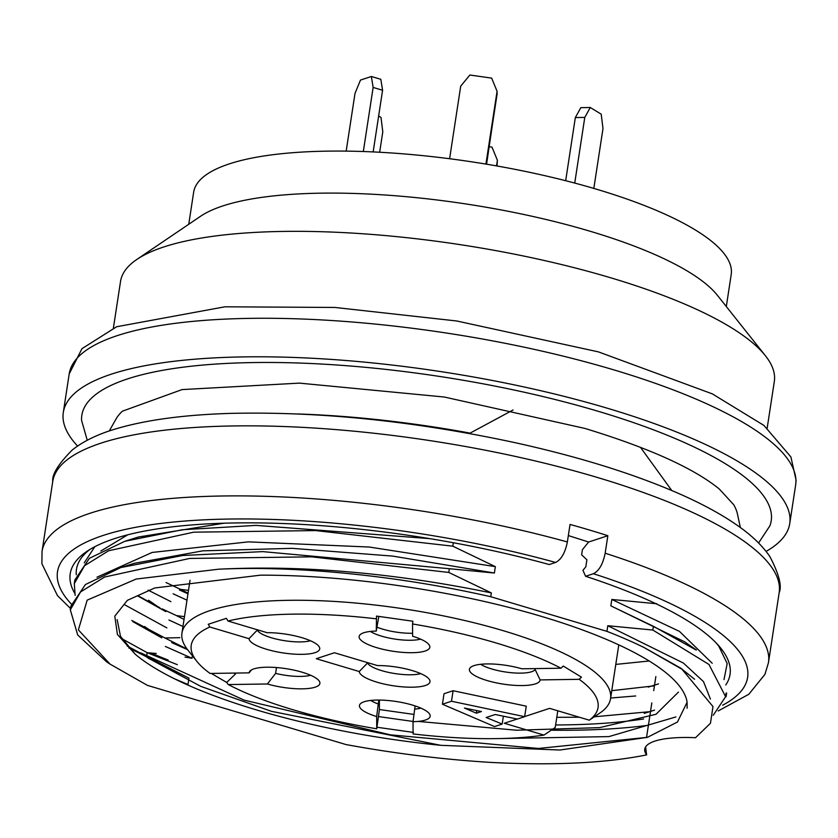 <?xml version="1.0" encoding="UTF-8"?>
<svg xmlns="http://www.w3.org/2000/svg" width="838" height="838" viewBox="0 0 838 838"><rect width="100%" height="100%" fill="white"/><g stroke="black" fill="none" stroke-linecap="round" stroke-linejoin="round"><path stroke-width="1.26" d="M451.493 701.238L442.422 704.224L444.025 693.717L453.096 690.732L526.264 706.172L524.651 716.679L451.493 701.238L453.096 690.732M377.404 665.561L334.393 652.75L316.261 658.71L359.272 671.531A35.762 9.48 -171.3 0 0 397.055 686.291A35.762 9.48 -171.3 0 0 429.768 680.236A35.762 9.48 -171.3 0 0 377.404 665.561M524.672 716.574L549.634 708.361L589.292 720.188A205.771 54.575 -171.3 0 0 579.205 679.325L581.467 677.156L563.251 666.042L560.989 668.211L521.896 668.797A35.762 9.48 -171.3 0 0 470.076 667.917A35.762 9.48 -171.3 0 0 500.956 683.735A35.762 9.48 -171.3 0 0 540.112 679.911L579.205 679.325M560.989 668.211A205.771 54.575 -171.3 0 0 412.547 623.975L412.872 621.23L376.524 616.087L376.262 631.077A35.762 9.48 -171.3 0 0 359.806 635.057A35.762 9.48 -171.3 0 0 393.043 651.262A35.762 9.48 -171.3 0 0 429.601 645.731A35.762 9.48 -171.3 0 0 412.61 636.231L412.547 623.975M376.199 618.821A205.771 54.575 -171.3 0 0 227.988 621.031L226.386 618.318L208.243 624.289L209.846 627.002L249.001 638.671A35.762 9.48 -171.3 0 0 286.785 653.431A35.762 9.48 -171.3 0 0 319.498 647.376A35.762 9.48 -171.3 0 0 267.133 632.7L227.988 621.031M209.846 627.002A205.771 54.575 -171.3 0 0 196.815 661.297A205.771 54.575 -171.3 0 0 210.076 673.448L249.169 672.862L251.327 670.012M235.625 673.061L235.488 673.972L226.689 682.446L228.292 684.562L267.385 683.976A35.762 9.48 -171.3 0 0 304.278 688.784A35.762 9.48 -171.3 0 0 319.666 681.881A35.762 9.48 -171.3 0 0 285.978 668.651A35.762 9.48 -171.3 0 0 249.871 671.196A35.762 9.48 -171.3 0 0 249.169 672.862M228.292 684.562A205.771 54.575 -171.3 0 0 376.733 728.798L379.405 709.535L379.363 700.065M517.203 719.025L504.298 723.267L543.956 735.094A205.771 54.575 -171.3 0 1 413.082 733.941L413.029 721.696A35.762 9.48 -171.3 0 0 429.936 714.741A35.762 9.48 -171.3 0 0 396.248 701.511A35.762 9.48 -171.3 0 0 360.141 704.056A35.762 9.48 -171.3 0 0 376.671 716.542L376.733 728.798M196.815 661.297L187.827 649.984A216.791 57.497 8.7 0 1 181.951 633.088A216.791 57.497 8.7 0 1 404.943 609.037A216.791 57.497 8.7 0 1 610.546 698.672A216.791 57.497 8.7 0 1 600.574 712.562L589.292 720.188M557.794 710.802L555.238 727.468L543.956 735.094M420.728 673.616A29.393 7.793 8.7 0 1 390.215 672.736A29.393 7.793 8.7 0 1 367.505 662.994L359.272 671.531M415.114 705.921L413.029 721.696M413.951 714.426L379.405 709.535M378.336 716.542L413.05 721.455M377.058 727.258L413.417 732.412M376.671 716.542L378.273 703.962A29.393 7.793 8.7 0 1 370.752 700.442M420.896 708.11A29.393 7.793 8.7 0 1 414.621 709.116M378.273 703.962L378.87 700.065M276.498 667.551L275.608 673.375L267.385 683.976M234.043 673.092L235.488 673.972M211.312 673.427L226.689 682.446M310.626 675.25A29.393 7.793 8.7 0 1 275.608 673.375M310.458 640.756A29.393 7.793 8.7 0 1 279.955 639.876A29.393 7.793 8.7 0 1 257.235 630.134L249.001 638.671M378.818 616.475L376.262 631.077M420.561 639.111A29.393 7.793 8.7 0 1 370.417 631.433M412.6 633.245A29.393 7.793 8.7 0 1 376.995 627.191M540.112 679.911L535.105 669.499A29.393 7.793 8.7 0 1 511.264 672.705A29.393 7.793 8.7 0 1 480.687 664.293M535.105 669.499L535.241 668.598M442.422 704.224L494.556 726.577L502.172 724.074L503.376 716.186M502.172 724.074L486.166 717.485L495.237 714.51L517.402 719.067L524.651 716.679M476.372 713.201L464.42 708.047L481.452 711.535L476.372 713.201L476.77 710.582M117.152 619.628L120.504 636.356L135.295 654.279A282.93 75.043 -171.3 0 0 440.767 745.317L271.344 711.294L200.659 686.322L149.248 658.668M418.057 721.413L516.533 730.223L599.631 727.625L656.028 714.269L678.466 692.083M440.767 745.317L559.994 750.02L647.481 737.325L677.471 722.01L687.097 702.244L687.118 708.257M647.439 737.335L538.394 748.46L390.403 734.842L244.057 700.097L140.554 652.771M498.139 738.592L608.922 736.602L675.92 716.94M687.097 702.244A293.96 77.965 -171.3 0 0 260.618 575.151L154.726 587.972L127.345 600.364L114.785 616.16L117.404 634.46L135.295 654.279M606.942 631.36L490.754 596.729A315.999 83.81 -171.3 0 0 218.708 569.191L136.165 579.048L87.162 600.155L78.384 629.893L110.071 664.125L147.436 685.379L345.989 744.553A330.696 87.718 -171.3 0 0 490.419 762.391C553.415 765.67 605.476 763.167 646.622 754.902A77.159 20.468 8.7 0 1 644.747 749.162A77.159 20.468 8.7 0 1 695.509 737.712L710.456 723.267L712.991 706.581L681.985 669.248L644.317 647.669A315.999 83.81 -171.3 0 0 606.942 631.36L607.801 625.724L652.833 630.04L653.41 626.311L610.839 605.843L684.51 641.74M646.622 754.902L645.595 746.93M724.001 679.587L727.185 663.57L718.7 646.004L715.882 642.652M568.332 535.566L588.622 542.029L582.41 549.676L581.624 554.798L586.904 559.794L585.835 566.781L582.955 570.332L585.584 576.282A333.608 88.482 8.7 0 1 720.994 648.434A333.608 88.482 8.7 0 1 725.771 684.981M643.615 718.962A333.608 88.482 8.7 0 1 555.625 724.954M556.799 717.307L579.341 717.223M594.331 716.783L648.874 711.776M170.889 601.621L148.137 590.151M166.867 627.892L124.998 604.963M131.817 620.455L164.981 637.99L179.835 637.666M74.54 592.948A336.216 89.174 8.7 0 1 86.754 551.467A336.216 89.174 8.7 0 1 549.236 564.54L555.594 562.445C561.261 559.606 565.189 552.776 567.357 541.956L570.039 524.441A367.442 97.459 8.7 0 1 607.843 535.712L605.162 553.216A367.442 97.459 8.7 0 1 768.456 662.68L779.172 592.644A367.442 97.459 8.7 0 0 430.701 440.725A367.442 97.459 8.7 0 0 52.742 481.483C51.904 474.434 58.409 463.927 72.288 449.964C83.161 441.375 97.281 434.461 114.628 429.234C145.393 419.922 184.758 414.621 232.723 413.333C321.289 411.521 415.239 421.263 514.563 442.558C577.864 456.511 632.229 473.344 677.659 493.048C700.987 503.219 720.586 513.799 736.466 524.777C751.068 534.77 762.213 545.391 769.892 556.621C779.005 574.124 782.105 586.129 779.172 592.644M76.279 574.753A330.696 87.718 8.7 0 1 76.478 569.337A330.696 87.718 8.7 0 1 89.886 549.466M94.453 547.287L84.24 562.853M610.63 698.023L635.707 695.969M166.06 582.557L180.453 589.334L188.487 590.381M615.794 664.408L649.178 660.993M137.736 595.588L159.88 607.76M162.111 608.87L176.441 615.595L184.465 616.653M611.771 690.669L654.049 685.872M585.584 576.282L593.398 573.716C599.076 570.877 602.993 564.037 605.162 553.216M588.622 542.029L607.843 535.712M712.206 663.277L679.461 631.391L611.824 599.463L656.856 603.779M186.989 600.186L173.131 593.796M182.967 626.457L168.941 620.005M179.437 589.952L187.963 593.807M188.058 593.157L180.453 589.334M137.422 595.766L165.819 611.625M184.046 619.418L176.441 615.595M187.178 649.157L164.981 637.99M128.822 647.91L188.969 678.141L187.995 684.52L174.503 678.79M188.969 678.141L146.598 656.405L147.163 652.676L156.256 653.472M185.02 657.107L192.007 658.249L165.369 646.475M192.394 655.735L192.007 658.249M127.732 534.812L100.843 551.016M132.896 621.649L161.797 637.865M171.717 642.631L187.084 649.429M134.457 563.293L202.838 550.838L292.106 548.335L392.708 556.097L494.378 573.024L495.352 566.645L452.792 546.177L453.253 543.171M494.378 573.024L449.346 568.709L448.77 572.438L491.34 592.916C394.028 572.93 303.147 565.032 218.708 569.191M490.754 596.729L491.34 592.916M611.824 599.463L610.839 605.843M640.431 447.262L671.448 490.083M297.993 413.962A330.696 87.718 -171.3 0 1 470.097 433.12L513.066 409.981M758.579 542.982L769.892 525.803A348.702 92.484 -171.3 0 0 598.625 411.427A348.702 92.484 -171.3 0 0 251.515 362.592A348.702 92.484 -171.3 0 0 81.6 420.487L87.246 440.254M109.275 430.962L115.958 419.136A315.978 83.81 8.7 0 1 122.379 411.196L182.066 389.586L299.407 383.123L444.308 397.023L585.029 428.459C649 447.995 693.749 468.191 719.287 489.015L733.753 504.748A315.978 83.81 8.7 0 1 737.503 514.239L740.342 527.531M766.089 551.404A367.442 97.459 -171.3 0 0 789.742 523.593A367.442 97.459 -171.3 0 0 441.27 371.674A367.442 97.459 -171.3 0 0 63.311 412.432A367.442 97.459 -171.3 0 0 77.567 446.046M767.179 428.124L774.322 381.458A330.696 87.718 -171.3 0 0 765.356 355.668A330.696 87.718 -171.3 0 0 460.691 244.727A330.696 87.718 -171.3 0 0 136.793 259.487A330.696 87.718 -171.3 0 0 120.536 281.411L113.392 328.087M765.356 355.668L717.412 295.332A271.91 72.12 -171.3 0 0 466.913 204.105A271.91 72.12 -171.3 0 0 200.596 216.246L136.793 259.487M726.316 306.53L731.207 274.508A271.91 72.12 -171.3 0 0 473.344 162.08A271.91 72.12 -171.3 0 0 193.651 192.248L188.749 224.27M138.668 536.969L224.06 523.205M177.321 664.66L147.163 652.687L121.814 638.671M74.896 579.917L89.394 558.307L124.82 541.296L182.213 529.752L255.999 525.384L429.664 538.625M452.792 546.177L315.664 530.58L193.735 532.172L108.626 550.755L84.586 565.66L74.331 583.573L75.127 595.389M127.093 645.951L146.598 656.405M495.352 566.645L369.265 547.036L248.404 541.861L152.118 552.452L96.978 577.193M70.874 606.188L85.382 584.568L120.808 567.556L182.621 555.5L262.765 551.624L449.346 568.709M448.77 572.438L311.642 556.851L189.713 558.433L104.603 577.026L80.563 591.932L70.319 609.834L77.704 634.984L106.468 661.695M644.317 647.669L680.603 668.064L694.597 679.251M710.435 699.091L703.501 681.629L683.399 663.057L607.801 625.724M713.243 715.275L725.614 696.703L708.969 664.471L652.833 630.04M653.41 626.311L696.169 650.026M726.179 692.974L725.75 695.31M496.536 165.903L497.395 160.278L491.99 147.121L489.245 146.734M496.997 165.987L497.395 160.278M379.666 152.254L382.788 131.807L381.007 117.456L378.65 116.021M373.151 151.929L382.589 90.253L380.819 79.306L371.37 76.499L360.487 80.071L355.008 93.395L346.167 151.123M363.325 151.531L373.14 87.435L371.37 76.499M373.14 87.435L382.589 90.253M486.375 164.164L497.081 94.233L497.07 91.279L491.655 78.112L469.846 75.022L460.711 86.125L449.608 158.738M485.925 164.091L497.07 91.279M565.671 180.715L575.339 117.561L580.839 107.652L590.277 107.505L601.202 114.178L602.993 128.528L593.828 188.424M574.732 183.082L584.777 117.414L575.339 117.561M584.777 117.414L590.277 107.505M486.574 164.196L492.754 122.484M168.187 660.061A349.069 92.589 8.7 0 1 150.976 652.991M71.314 604.03A349.069 92.589 8.7 0 1 180.306 521.414A349.069 92.589 8.7 0 1 555.594 562.445M70.486 608.461L57.434 595.567L41.9 563.754L42.026 551.519A367.442 97.459 8.7 0 1 567.357 541.956M593.398 573.716A349.069 92.589 8.7 0 1 722.639 705.208M648.403 725.258A349.069 92.589 8.7 0 1 551.205 730.202M789.742 523.593L795.639 485.066A367.442 97.459 -171.3 0 0 447.167 333.147A367.442 97.459 -171.3 0 0 69.208 373.905L63.311 412.432M190.037 580.273L181.951 633.088M618.779 644.872L610.546 698.672M149.415 658.93L140.543 652.76M644.213 713.379L654.52 710.142M153.427 632.659L144.565 626.499M648.235 687.108L658.532 683.881M157.45 606.398L148.588 600.238M646.507 737.629L650.529 711.399M650.581 711.043L651.828 702.883M653.703 690.627L655.85 676.58M42.026 551.519L52.742 481.483M718.187 710.959L748.795 694.293L764.947 674.349L768.456 662.68M795.639 485.066L796.1 480.258L790.904 456.951L763.994 425.474L712.321 393.87L598.416 351.876L456.762 320.985L334.949 307.452L224.93 306.802L116.65 326.736L81.977 348.66L69.208 373.905M138.595 536.98L124.872 541.275M74.865 579.886L74.289 583.615M134.572 563.251L120.85 567.546M70.842 606.157L70.266 609.886M106.52 661.727L109.516 663.801M680.571 668.054L681.933 669.007M726.64 693.068L726.064 696.787M696.409 650.005L684.604 641.803"/></g></svg>
